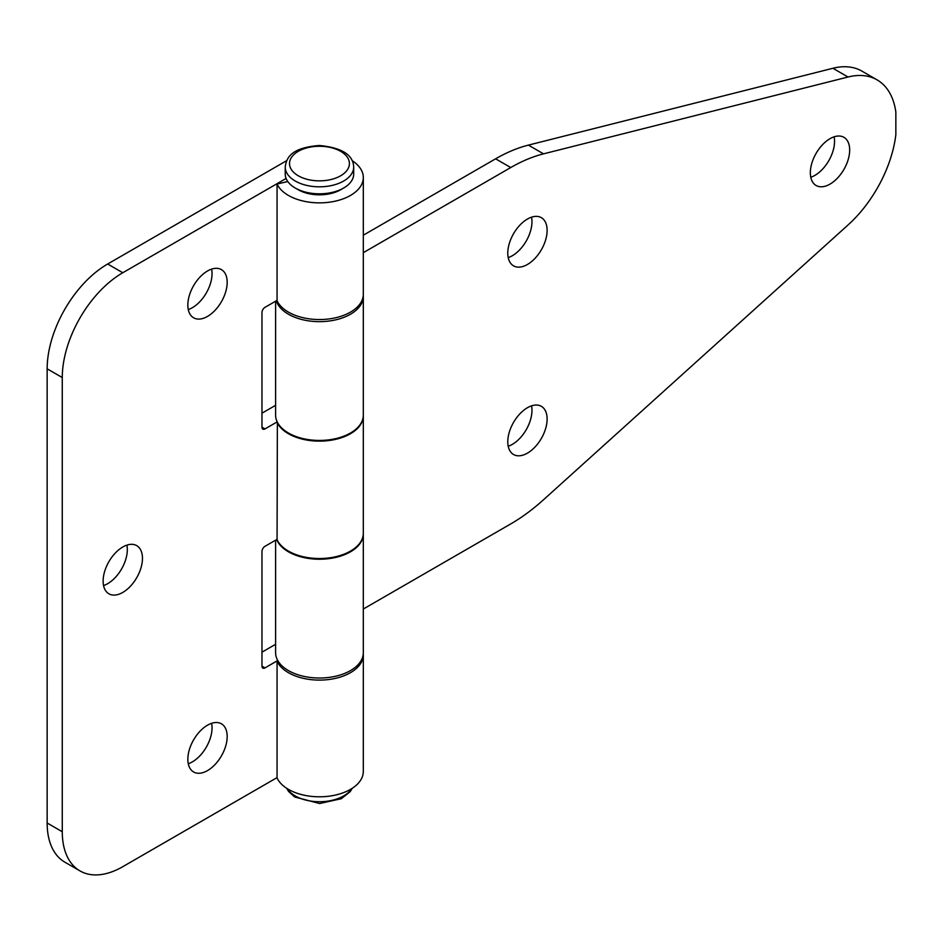 <?xml version="1.0" encoding="UTF-8"?>
<svg xmlns="http://www.w3.org/2000/svg" width="943" height="943" viewBox="0 0 943 943"><rect width="100%" height="100%" fill="white"/><g stroke="black" fill="none" stroke-linecap="round" stroke-linejoin="round"><path stroke-width="1.41" d="M343.665 188.022L340.635 189.767A29.952 17.292 180 0 1 299.131 190.238A29.952 17.292 180 0 1 298.283 189.767L295.253 188.022A34.231 19.768 0 0 0 296.232 188.565A34.231 19.768 0 0 0 343.665 188.022A34.231 19.768 0 0 0 353.696 174.042L353.696 167.052A34.231 19.768 180 0 1 333.185 185.158A34.231 19.768 180 0 1 296.232 181.575A34.231 19.768 180 0 1 285.234 167.052C286.495 156.974 291.906 147.745 319.276 145.481C341.743 147.627 353.212 154.817 353.696 167.052M285.234 167.052L285.234 174.042A34.231 19.768 0 0 0 295.253 188.022M363.314 235.196L495.605 158.813A171.154 98.815 -60 0 1 528.398 145.116L832.917 68.273A94.135 54.352 -60 0 1 861.949 71.138L877.084 79.872A94.135 54.352 120 0 0 848.04 77.008L543.522 153.85A171.154 98.815 120 0 0 510.741 167.548L363.314 252.665M531.546 217.173A27.819 16.055 -60 0 1 508.206 257.604M531.546 405.844A27.819 16.055 -60 0 1 508.206 446.263M834.119 136.818A27.819 16.055 -60 0 1 810.78 177.249M849.678 150.043A27.819 16.055 120 0 0 843.914 137.313A27.819 16.055 120 0 0 822.485 144.762A27.819 16.055 120 0 0 810.343 172.758A27.819 16.055 120 0 0 816.108 185.488A27.819 16.055 120 0 0 837.537 178.038A27.819 16.055 120 0 0 849.678 150.043M363.314 533.549A43.861 25.32 180 0 1 363.314 533.903A43.861 25.32 180 0 1 324.38 559.069A43.861 25.32 180 0 1 276.7 539.549M363.314 533.903L363.314 652.686A43.861 25.32 180 0 1 319.465 678.017A43.861 25.32 180 0 1 275.604 652.686L275.604 540.186M275.604 301.206L275.604 415.109A43.861 25.32 0 0 0 319.465 440.44A43.861 25.32 0 0 0 363.314 415.109L363.314 296.326A43.861 25.32 180 0 1 323.355 321.551A43.861 25.32 180 0 1 276.299 300.805M363.279 295.277A43.861 25.32 180 0 1 363.314 296.326M877.084 79.872A94.135 54.352 120 0 1 895.85 112.064L895.85 134.708A94.135 54.352 120 0 1 848.04 224.976L543.522 499.755A171.154 98.815 120 0 1 510.741 523.919L363.314 609.025M547.117 230.398A27.819 16.055 120 0 0 541.353 217.668A27.819 16.055 120 0 0 519.923 225.118A27.819 16.055 120 0 0 507.782 253.113A27.819 16.055 120 0 0 513.534 265.843A27.819 16.055 120 0 0 534.976 258.394A27.819 16.055 120 0 0 547.117 230.398M547.117 419.069A27.819 16.055 120 0 0 541.353 406.327A27.819 16.055 120 0 0 519.923 413.788A27.819 16.055 120 0 0 507.782 441.772A27.819 16.055 120 0 0 513.534 454.502A27.819 16.055 120 0 0 534.976 447.053A27.819 16.055 120 0 0 547.117 419.069M277.372 422.228L277.065 539.691A43.861 25.32 180 0 0 325.123 558.315A43.861 25.32 180 0 0 363.314 533.208L363.314 415.816A43.861 25.32 0 0 0 363.314 415.462M277.065 422.299A43.861 25.32 0 0 0 325.123 440.923A43.861 25.32 0 0 0 363.314 415.816M278.055 661.043L277.065 661.267L277.065 777.963A43.861 25.32 180 0 0 325.123 796.587A43.861 25.32 180 0 0 363.314 771.48L363.314 654.784A43.861 25.32 0 0 0 363.279 653.735M286.094 178.463L122.79 272.739A85.577 49.413 120 0 0 62.273 377.554L47.15 368.819A85.577 49.413 -60 0 1 107.667 264.005L286.719 160.628M352.246 160.723A43.861 25.32 180 0 1 363.314 177.543A43.861 25.32 180 0 1 325.123 202.651A43.861 25.32 180 0 1 277.065 184.026L287.792 181.551M275.604 644.293L261.977 652.167M80.002 870.919L64.878 862.185A85.577 49.413 -60 0 1 47.15 823.003L62.273 831.738A85.577 49.413 120 0 0 80.002 870.919A85.577 49.413 120 0 0 122.79 866.676L277.065 777.61M47.15 368.819L47.15 823.003M275.604 405.325L261.977 413.187M211.621 723.316A27.819 16.055 -60 0 1 188.282 763.736M126.892 545.137A27.819 16.055 -60 0 1 103.553 585.556M211.621 269.12A27.819 16.055 -60 0 1 188.282 309.552M277.065 300.369L264.995 307.335A4.279 2.475 -60 0 0 261.977 312.569L261.977 427.167L264.995 428.912A4.279 2.475 -60 0 1 262.861 429.124A4.279 2.475 -60 0 1 261.977 427.167M363.314 177.543L363.314 294.228A43.861 25.32 180 0 1 325.123 319.335A43.861 25.32 180 0 1 277.065 300.711L277.065 184.026M277.065 539.337L264.995 546.303A4.279 2.475 -60 0 0 261.977 551.549L261.977 666.135L264.995 667.892L277.749 660.524M264.995 428.912L277.195 421.875M62.273 377.554L62.273 831.738M264.995 667.892A4.279 2.475 -60 0 1 262.861 668.104A4.279 2.475 -60 0 1 261.977 666.135M227.18 736.542A27.819 16.055 120 0 0 221.416 723.811A27.819 16.055 120 0 0 199.987 731.261A27.819 16.055 120 0 0 187.846 759.245A27.819 16.055 120 0 0 193.61 771.975A27.819 16.055 120 0 0 215.039 764.525A27.819 16.055 120 0 0 227.18 736.542M142.464 558.362A27.819 16.055 120 0 0 136.7 545.62A27.819 16.055 120 0 0 115.27 553.081A27.819 16.055 120 0 0 103.129 581.065A27.819 16.055 120 0 0 108.881 593.795A27.819 16.055 120 0 0 130.323 586.346A27.819 16.055 120 0 0 142.464 558.362M227.18 282.346A27.819 16.055 120 0 0 221.416 269.615A27.819 16.055 120 0 0 199.987 277.065A27.819 16.055 120 0 0 187.846 305.06A27.819 16.055 120 0 0 193.61 317.791A27.819 16.055 120 0 0 215.039 310.341A27.819 16.055 120 0 0 227.18 282.346M277.065 661.267A43.861 25.32 0 0 0 325.123 679.891A43.861 25.32 0 0 0 363.314 654.784M287.261 788.678A34.231 19.768 0 0 0 293.792 795.032A34.231 19.768 0 0 0 351.656 788.678M299.131 176.258A29.952 17.292 0 0 0 348.674 167.382A29.952 17.292 0 0 0 310.577 147.049A29.952 17.292 0 0 0 299.131 176.258M510.741 167.548L495.605 158.813M528.398 145.116L543.522 153.85M848.04 77.008L832.917 68.273M107.667 264.005L122.79 272.739M352.246 788.301L350.159 791.684L341.26 798.721L319.642 803.53L294.652 796.976L288.593 791.46L286.672 788.301"/></g></svg>

